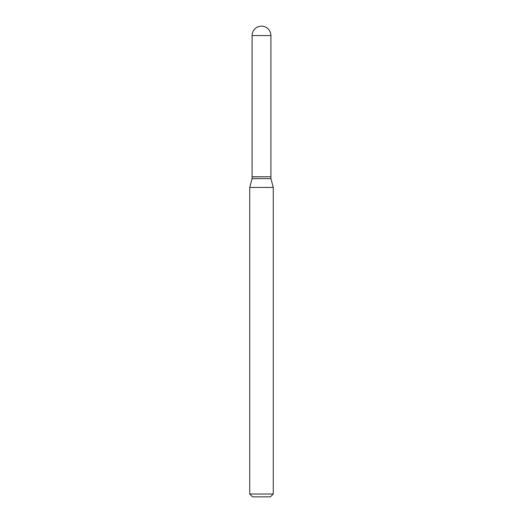 <?xml version="1.0" encoding="UTF-8"?>
<svg xmlns="http://www.w3.org/2000/svg" width="523" height="523" viewBox="0 0 523 523"><rect width="100%" height="100%" fill="white"/><g stroke="black" fill="none" stroke-linecap="round" stroke-linejoin="round"><path stroke-width="0.78" d="M252.086 35.564L252.086 176.774L270.914 176.774L270.914 35.564L252.086 35.564A9.414 9.414 0 0 1 261.5 26.15A9.414 9.414 0 0 1 270.914 35.564M270.822 176.774L252.086 176.866L252.086 178.657L249.733 187.443L249.733 494.026L273.268 494.026L270.443 496.85L252.557 496.85L249.733 494.026M270.914 176.866L270.914 178.657L252.086 178.657M270.914 178.657L273.268 187.443L249.733 187.443M273.268 187.443L273.268 494.026"/></g></svg>
